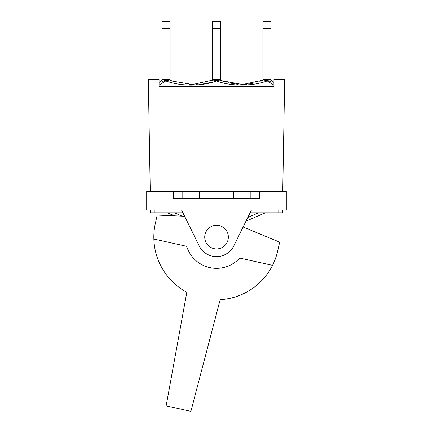 <?xml version="1.0" encoding="UTF-8"?>
<svg xmlns="http://www.w3.org/2000/svg" width="433" height="433" viewBox="0 0 433 433"><rect width="100%" height="100%" fill="white"/><g stroke="black" fill="none" stroke-linecap="round" stroke-linejoin="round"><path stroke-width="0.65" d="M174.461 212.792L182.174 216.148M247.779 217.474L258.539 212.792M263.962 212.792L263.962 213.366L245.949 221.198M248.986 216.949L248.986 215.022L250.079 212.792L282.543 212.792L282.543 210.108M150.457 210.108L150.457 212.792L182.921 212.792L184.014 215.022L184.014 216.229M174.688 215.823L167.17 212.792M265.83 212.792L263.962 213.366M154.218 212.792L154.218 210.108L181.6 210.108L146.7 210.108L146.7 191.316L286.3 191.316L286.3 210.108L251.4 210.108L278.782 210.108L278.782 212.792M205.009 234.534A11.81 11.81 0 0 1 224.521 228.38A11.81 11.81 0 0 1 220.094 248.358A11.81 11.81 0 0 1 205.009 234.534M243.102 226.989L279.658 242.134L277.786 250.593A62.715 62.715 0 0 1 272.53 265.342L239.703 258.063A31.246 31.246 0 0 1 186.683 246.312L153.861 239.032A62.715 62.715 0 0 1 155.317 223.515L157.19 215.06L184.62 216.256M272.53 265.342A62.715 62.715 0 0 1 220.148 299.701L190.888 411.35L166.148 405.867L186.812 292.307A62.715 62.715 0 0 1 153.861 239.032M233.517 191.316L233.517 198.514M199.483 191.316L199.483 198.514M251.4 210.108L233.847 245.809A19.328 19.328 0 0 1 199.153 245.809L181.6 210.108M259.454 191.316L259.454 198.514L173.546 198.514L173.546 191.316M170.109 28.47L170.109 21.65L161.947 21.65L161.947 28.47L170.109 28.47L170.109 79.64L161.947 79.64L161.947 28.47M159.052 85.095L165.769 80.933L165.514 80.278A151.442 10.484 -157.4 0 1 170.109 80.998L170.109 79.64M170.109 80.998L170.109 80.175L172.448 81.112L170.109 80.175M220.581 28.47L220.581 21.65L212.419 21.65L212.419 28.47L220.581 28.47L220.581 79.64L212.419 79.64L212.419 28.47M165.769 80.933C180.864 86.427 201.356 86.465 216.5 81.025L216.5 80.332A4678.343 60.571 -156.4 0 1 220.581 80.998L220.581 79.64M271.053 28.47L271.053 21.65L262.891 21.65L262.891 28.47L271.053 28.47L271.053 79.64L262.891 79.64L262.891 28.47M267.074 80.322L271.053 81.658L271.053 79.64M213.929 81.848L198.763 84.765M191.408 85.112L189.502 85.095M189.681 84.495L191.391 84.516M195.857 84.321L198.081 84.083M212.419 80.175L192.588 84.5L172.448 81.112M165.514 80.273L161.947 81.658L163.869 80.771M161.947 80.175L159.052 83.461M262.891 80.175L259.827 81.377L262.891 80.175L242.502 84.511L221.923 80.727L220.581 80.175L226.031 82.173M227.899 82.703L238.22 84.403M241.441 84.516L247.043 84.256M248.12 84.137L254.49 82.984M262.891 79.64L262.891 80.998L267.486 80.273L267.231 80.933L273.948 85.095M273.948 83.461L271.053 80.175L272.292 81.842M212.419 79.64L212.419 80.998A141.234 9.883 157.6 0 1 216.5 80.332M282.738 191.316L284.687 79.64L273.948 79.64L273.948 86.616L159.052 86.616L159.052 79.64L148.313 79.64L150.262 191.316M216.5 81.025C231.65 86.465 252.13 86.427 267.231 80.933M161.947 81.658L161.947 79.64M273.948 86.616L159.052 86.616M169.038 213.366L169.038 212.792M250.864 191.316L250.864 198.514M248.986 219.877L248.986 229.425M182.136 191.316L182.136 198.514M220.581 80.175L221.923 80.727"/></g></svg>
